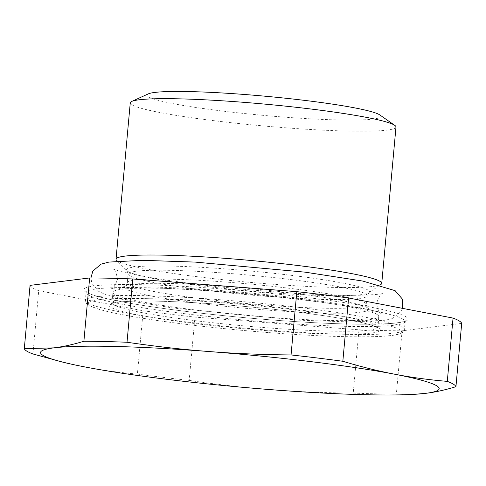 <?xml version="1.0" encoding="UTF-8"?>
<svg xmlns="http://www.w3.org/2000/svg" width="486" height="486" viewBox="0 0 486 486"><rect width="100%" height="100%" fill="white"/><g stroke="black" fill="none" stroke-linecap="round" stroke-linejoin="round"><path stroke-width="0.36" stroke-dasharray="2.43 1.82" d="M395.981 127.028A133.407 10.929 5.2 0 1 273.023 126.779A133.407 10.929 5.2 0 1 131.882 104.788A133.407 10.929 5.2 0 1 130.26 102.844M148.352 93.865A117.399 9.617 -174.8 0 0 148.467 96.829A117.399 9.617 -174.8 0 0 280.969 116.859A117.399 9.617 -174.8 0 0 379.803 114.933M116.573 260.314A133.407 10.929 -174.8 0 0 247.903 282.166A133.407 10.929 -174.8 0 0 381.018 284.383M59.231 361.25L84.91 366.942C101.617 370.168 119.113 372.543 137.404 374.074L143.163 310.785L38.71 290.677L32.951 353.966M189.182 380.398C217.449 384.56 244.701 387.646 270.939 389.663C297.171 391.704 324.599 392.846 353.225 393.089L358.984 329.8L194.941 317.109L189.182 380.398A216.792 17.763 -174.8 0 1 137.404 374.074M461.7 323.397L402.11 330.814L396.351 394.103L416.879 394.158M358.984 329.8A216.792 17.763 -174.8 0 0 402.11 330.814M353.225 393.089A216.792 17.763 -174.8 0 0 396.351 394.103M143.163 310.785A216.792 17.763 -174.8 0 0 194.941 317.109M30.059 285.373A216.792 17.763 -174.8 0 0 38.71 290.677M377.118 314.533A133.407 10.929 -174.8 0 0 245.466 293.368A133.407 10.929 -174.8 0 0 114.514 290.865A133.407 10.929 -174.8 0 0 113.019 292.293A133.407 10.929 -174.8 0 0 244.889 315.268A133.407 10.929 -174.8 0 0 378.74 316.477A133.407 10.929 -174.8 0 0 377.525 314.8A133.407 10.929 -174.8 0 0 377.118 314.533M368.017 290.087A121.974 9.993 -174.8 0 0 233.043 269.493A121.974 9.993 -174.8 0 0 127.046 270.775A121.974 9.993 -174.8 0 0 266.972 292.426A121.974 9.993 -174.8 0 0 368.825 292.779A121.974 9.993 -174.8 0 0 368.017 290.087M266.304 296.302A120.066 9.835 -174.8 0 0 367.228 295.743A120.066 9.835 -174.8 0 0 365.77 294A120.066 9.835 -174.8 0 0 238.748 274.207A120.066 9.835 -174.8 0 0 128.085 273.976A120.066 9.835 -174.8 0 0 266.304 296.302M364.968 302.814A120.066 9.835 -174.8 0 0 237.946 283.022A120.066 9.835 -174.8 0 0 127.277 282.797A120.066 9.835 -174.8 0 0 265.502 305.123A120.066 9.835 -174.8 0 0 366.426 304.564A120.066 9.835 -174.8 0 0 364.968 302.814M265.502 309.965A122.739 10.054 -174.8 0 0 367.55 307.851A122.739 10.054 -174.8 0 0 367.173 307.608A122.739 10.054 -174.8 0 0 246.056 288.137A122.739 10.054 -174.8 0 0 125.582 285.829A122.739 10.054 -174.8 0 0 265.502 309.965M376.152 325.128A133.407 10.929 -174.8 0 0 235.017 303.136A133.407 10.929 -174.8 0 0 112.053 302.887A133.407 10.929 -174.8 0 0 265.635 327.692A133.407 10.929 -174.8 0 0 377.774 327.066A133.407 10.929 -174.8 0 0 376.152 325.128M265.812 330.595A136.08 11.148 -174.8 0 0 350.035 320.11A136.08 11.148 -174.8 0 0 118.177 302.177A136.08 11.148 -174.8 0 0 265.812 330.595M269.129 332.631A157.421 12.897 -174.8 0 0 366.559 320.499A157.421 12.897 -174.8 0 0 98.336 299.753A157.421 12.897 -174.8 0 0 269.129 332.631M269.785 330.237A160.088 13.116 -174.8 0 0 404.346 329.484A160.088 13.116 -174.8 0 0 402.402 327.157A160.088 13.116 -174.8 0 0 233.037 300.767A160.088 13.116 -174.8 0 0 85.481 300.47A160.088 13.116 -174.8 0 0 269.785 330.237M403.125 319.211A160.088 13.116 -174.8 0 0 233.76 292.821A160.088 13.116 -174.8 0 0 86.204 292.523A160.088 13.116 -174.8 0 0 270.508 322.291A160.088 13.116 -174.8 0 0 405.069 321.544A160.088 13.116 -174.8 0 0 403.125 319.211M271.164 319.897A162.761 13.335 -174.8 0 0 371.899 307.352A162.761 13.335 -174.8 0 0 94.582 285.902A162.761 13.335 -174.8 0 0 271.164 319.897M377.525 314.8L367.58 307.869C367.155 307.936 366.766 306.836 366.426 304.564L367.228 295.743L368.825 292.779L380.107 285.009M114.514 290.865L125.552 285.847C125.959 285.987 126.536 284.972 127.277 282.797L128.085 273.976L127.046 270.775L117.351 261.091M113.019 292.293L111.64 303.829L112.971 303.27C115.437 302.48 120.121 301.879 127.034 301.472C147.319 300.451 177.074 301.338 216.306 304.121C256.426 307.103 293.015 311.076 326.088 316.046C349.707 319.691 365.672 323.032 373.989 326.063L378.011 328.068L378.74 316.477M269.165 332.643C313.446 336.008 348.59 337.339 374.591 336.646C388.229 336.282 397.129 335.14 401.302 333.226C403.301 332.163 404.316 330.917 404.346 329.484L405.385 320.76L402.748 321.781C398.496 322.898 390.762 323.646 379.542 324.01C352.933 324.727 316.793 323.348 271.127 319.885C209.685 315.195 143.88 306.83 110.529 299.485C99.764 297.134 92.407 295.032 88.464 293.186L86.034 291.697L85.481 300.47C85.846 303.228 87.237 305.02 89.649 305.834L99.393 309.424C114.259 313.634 138.109 317.959 170.944 322.4C201.903 326.531 234.641 329.945 269.165 332.643M381.188 313.427C379.256 313.306 377.731 309.807 376.626 302.93C379.378 295.931 381.522 292.76 383.059 293.416C381.455 294.498 358.704 296.096 329.812 294.893C306.526 294.127 280.653 292.493 252.185 290.002C211.926 286.4 177.408 282.147 148.637 277.257C127.198 273.278 115.297 270.465 112.934 268.831C114.562 268.466 116.099 271.972 117.545 279.353C114.793 286.351 112.649 289.522 111.112 288.872C112.697 287.797 135.236 286.199 163.885 287.378C190.233 288.241 219.532 290.172 251.778 293.173C297.092 297.517 333.226 302.383 360.169 307.766C372.956 310.584 379.979 312.48 381.237 313.452L381.188 313.427M402.584 308.373L401.284 311.307L392.864 318.227L384.912 320.262L350.849 321.969L297.997 320.134L173.308 308.045L132.265 301.381L105.784 294.729L98.652 291.363L91.854 283.338L90.918 277.956"/><path stroke-width="0.73" d="M116.033 259.19L130.26 102.844A133.407 10.929 5.2 0 1 131.755 101.422A133.407 10.929 5.2 0 1 262.707 103.925A133.407 10.929 5.2 0 1 394.359 125.09A133.407 10.929 5.2 0 1 394.766 125.358A133.407 10.929 5.2 0 1 395.981 127.028L381.753 283.374A133.407 10.929 -174.8 0 0 380.131 281.43A133.407 10.929 -174.8 0 0 238.99 259.439A133.407 10.929 -174.8 0 0 116.033 259.19A133.407 10.929 -174.8 0 0 116.573 260.314L117.351 261.091M394.766 125.358L379.803 114.933A117.399 9.617 -174.8 0 0 264.827 96.185A117.399 9.617 -174.8 0 0 148.352 93.865L131.755 101.422M380.107 285.009L381.018 284.383A133.407 10.929 -174.8 0 0 381.753 283.374M83.89 341.239C73.38 344.483 63.356 346.694 53.831 347.867L24.3 348.656L30.059 285.373L89.649 277.949L83.89 341.239A216.792 17.763 -174.8 0 1 127.016 342.253L132.775 278.964L296.818 291.655L291.059 354.944C262.434 354.701 235.005 353.559 208.773 351.518C182.536 349.501 155.283 346.415 127.016 342.253M447.29 381.376C428.998 379.845 411.502 377.47 394.796 374.238C378.09 371.037 360.77 366.711 342.837 361.268L348.596 297.979L453.049 318.087L447.29 381.376A216.792 17.763 -174.8 0 1 455.941 386.686L461.7 323.397A216.792 17.763 -174.8 0 0 453.049 318.087M24.3 348.656A216.792 17.763 -174.8 0 0 32.951 353.966L62.858 362.161A200.117 16.396 -174.8 0 0 84.91 366.942A200.117 16.396 -174.8 0 0 270.939 389.663A200.117 16.396 -174.8 0 0 415.463 394.249A200.117 16.396 -174.8 0 0 425.882 393.314C435.407 392.135 445.431 389.93 455.941 386.686M415.463 394.249L425.882 393.314A200.117 16.396 -174.8 0 0 394.796 374.238A200.117 16.396 -174.8 0 0 208.773 351.518A200.117 16.396 -174.8 0 0 53.831 347.867A200.117 16.396 -174.8 0 0 62.858 362.161M348.596 297.979A216.792 17.763 -174.8 0 0 296.818 291.655M342.837 361.268A216.792 17.763 -174.8 0 0 291.059 354.944M132.775 278.964A216.792 17.763 -174.8 0 0 89.649 277.949M90.918 277.956L92.832 271.067L101.094 264.141L108.876 262.088L142.641 260.314L195.281 262.1L305.129 272.16L362.811 281.078L395.142 290.683L402.353 299.042L402.584 308.373"/></g></svg>
